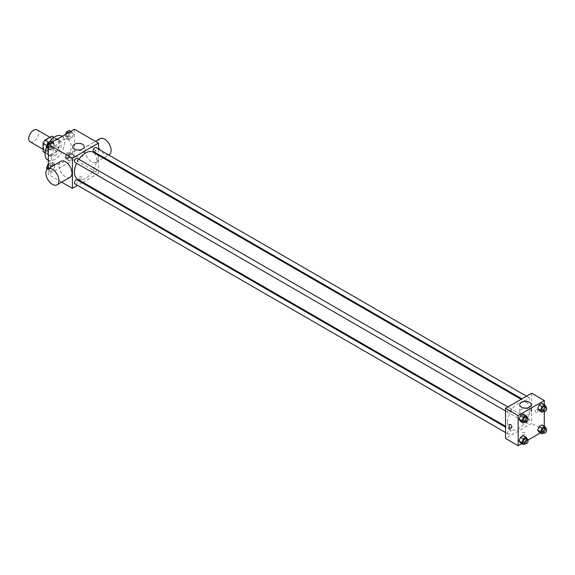 <?xml version="1.0" encoding="UTF-8"?>
<svg xmlns="http://www.w3.org/2000/svg" width="575" height="575" viewBox="0 0 575 575"><rect width="100%" height="100%" fill="white"/><g stroke="black" fill="none" stroke-linecap="round" stroke-linejoin="round"><path stroke-width="0.43" stroke-dasharray="2.88 2.16" d="M30.18 141.845A6.922 3.996 120 0 0 37.102 137.849A6.922 3.996 120 0 0 37.102 129.857M43.434 147.157A6.922 3.996 120 0 0 44.864 150.327A6.922 3.996 120 0 0 51.786 146.33A6.922 3.996 120 0 0 51.786 138.338A6.922 3.996 120 0 0 46.453 140.192A6.922 3.996 120 0 0 43.434 147.157M53.633 137.303L53.633 145.231A8.934 5.161 120 0 1 51.764 148.472L56.659 151.297A8.934 5.161 120 0 0 58.521 148.062L58.521 140.127L53.633 137.303A8.934 5.161 120 0 0 52.792 136.591M51.764 148.472L44.893 152.433A8.934 5.161 120 0 1 43.858 152.066M56.659 151.297L49.788 155.257L44.893 152.433M45.116 152.562L47.919 154.179L47.919 146.251L46.719 145.554M47.919 154.179A8.934 5.161 120 0 0 48.753 154.891A8.934 5.161 120 0 0 49.788 155.257M58.521 140.127A8.934 5.161 120 0 0 57.687 139.416A8.934 5.161 120 0 0 56.659 139.049L53.849 137.432M47.919 146.251A8.934 5.161 120 0 1 49.788 143.017L56.659 139.049M53.223 154.689A9.229 5.326 -60 0 1 48.609 155.149A9.229 5.326 -60 0 1 48.609 144.49A9.229 5.326 -60 0 1 57.838 139.164A9.229 5.326 -60 0 1 59.254 146.56A9.229 5.326 -60 0 1 53.223 154.689M54.855 155.631A9.229 5.326 120 0 0 60.885 147.502A9.229 5.326 120 0 0 59.469 140.106A9.229 5.326 120 0 0 52.354 142.578A9.229 5.326 120 0 0 48.329 151.865A9.229 5.326 120 0 0 50.241 156.091A9.229 5.326 120 0 0 54.855 155.631M49.788 143.017L48.616 142.334M58.521 148.062L53.633 145.231M47.933 160.087A13.843 7.992 120 0 0 61.777 152.095A13.843 7.992 120 0 0 61.777 136.11M49.371 141.903A13.843 7.992 120 0 0 46.597 146.79M51.592 157.514A13.843 7.992 120 0 0 54.46 163.853A13.843 7.992 120 0 0 68.303 155.861A13.843 7.992 120 0 0 68.303 139.876A13.843 7.992 120 0 0 57.637 143.585A13.843 7.992 120 0 0 51.592 157.514M73.535 155.624L72.127 159.261L69.295 160.892L67.886 158.887L69.295 155.243L72.127 153.611L73.535 155.624L72.127 159.261L69.295 160.892L67.886 158.887L69.295 155.243L72.127 153.611L73.535 155.624L70.682 153.971L69.266 157.615L66.441 159.246L65.032 157.234L66.441 153.597L69.266 151.965L70.682 153.971M73.535 134.068L72.127 137.713L69.295 139.344L67.886 137.332L69.295 133.695L72.127 132.063L73.535 134.068L72.127 137.713L69.295 139.344L67.886 137.332L69.295 133.695L72.127 132.063L73.535 134.068L70.682 132.423L69.266 136.067L66.441 137.698L65.032 135.686L65.528 134.399M74.434 129.26L74.434 159.397L48.329 174.469L48.329 168.525M54.869 166.398L53.461 170.042L50.636 171.666L49.22 169.661L50.636 166.017L53.461 164.385L54.869 166.398L53.461 170.042L50.636 171.666L49.22 169.661L50.636 166.017L53.461 164.385L54.869 166.398L52.016 164.752L50.607 168.389L47.783 170.02L47.236 169.244M54.869 144.843L53.461 148.487L50.636 150.118L49.22 148.106L50.636 144.469L53.461 142.837L54.869 144.843L53.461 148.487L50.636 150.118L49.22 148.106L50.636 144.469L53.461 142.837L54.869 144.843L52.016 143.197L50.607 146.841L47.783 148.472M61.633 182.153L48.329 174.469M98.497 155.286L98.497 173.291L74.434 159.397M98.497 173.291L82.901 182.297M82.139 182.735L77.524 185.402M79.12 178.825A2.02 1.164 0 0 0 81.319 179.077A2.02 1.164 0 0 0 82.57 178.006A2.02 1.164 0 0 0 80.55 176.834A2.02 1.164 0 0 0 78.531 178.006A2.02 1.164 0 0 0 79.12 178.825A2.02 1.164 0 0 0 81.319 179.077A2.02 1.164 0 0 0 82.57 177.998A2.02 1.164 0 0 0 80.55 176.834A2.02 1.164 0 0 0 78.531 177.998A2.02 1.164 0 0 0 79.12 178.825M77.647 179.263A15.597 9.006 120 0 0 93.243 170.257A15.597 9.006 120 0 0 93.243 152.253M78.883 159.304A15.597 9.006 120 0 0 76.576 163.3M98.497 149.076L98.497 154.409M93.624 151.592A2.307 1.33 120 0 0 95.932 150.262A2.307 1.33 120 0 0 95.932 147.595M93.143 172.09A2.307 1.33 120 0 0 93.624 173.147A2.307 1.33 120 0 0 95.932 171.81A2.307 1.33 120 0 0 95.932 169.151A2.307 1.33 120 0 0 94.149 169.769A2.307 1.33 120 0 0 93.143 172.09M74.958 183.921A2.307 1.33 120 0 0 77.266 182.584A2.307 1.33 120 0 0 77.266 179.925M77.266 158.369A2.307 1.33 -60 0 1 77.74 159.426A2.307 1.33 -60 0 1 76.734 161.748A2.307 1.33 -60 0 1 74.958 162.366M85.035 150.449A9.229 5.326 -120 0 0 89.06 159.742A9.229 5.326 -120 0 0 96.176 162.215A9.229 5.326 -120 0 0 96.176 151.556A9.229 5.326 -120 0 0 86.947 146.23A9.229 5.326 -120 0 0 85.035 150.449M70.071 177.28A9.229 5.326 60 0 1 60.842 171.954A9.229 5.326 60 0 1 60.842 161.295M100 138.69A9.229 5.326 -120 0 0 98.088 142.916A9.229 5.326 -120 0 0 102.113 152.202A9.229 5.326 -120 0 0 109.228 154.675M74.419 156.055A5.786 3.342 180 0 1 72.723 153.69A5.786 3.342 180 0 1 78.509 150.348A5.786 3.342 180 0 1 84.295 153.69A5.786 3.342 180 0 1 80.723 156.781A5.786 3.342 180 0 1 74.419 156.055M507.567 422.201A15.597 9.006 120 0 0 510.794 429.345A15.597 9.006 120 0 0 526.391 420.339A15.597 9.006 120 0 0 526.391 402.327A15.597 9.006 120 0 0 514.373 406.503A15.597 9.006 120 0 0 507.567 422.201M510.895 409.508A2.307 1.33 -60 0 1 509.888 411.829A2.307 1.33 -60 0 1 508.106 412.448A2.307 1.33 -60 0 1 508.106 409.781A2.307 1.33 -60 0 1 510.413 408.451A2.307 1.33 -60 0 1 510.895 409.508M526.298 422.165A2.307 1.33 120 0 0 526.772 423.222A2.307 1.33 120 0 0 529.079 421.892A2.307 1.33 120 0 0 529.079 419.225A2.307 1.33 120 0 0 527.304 419.843A2.307 1.33 120 0 0 526.298 422.165M507.632 432.939A2.307 1.33 120 0 0 508.106 433.996A2.307 1.33 120 0 0 510.413 432.666A2.307 1.33 120 0 0 510.413 429.999A2.307 1.33 120 0 0 508.638 430.618A2.307 1.33 120 0 0 507.632 432.939M526.298 400.617A2.307 1.33 120 0 0 526.772 401.673A2.307 1.33 120 0 0 529.079 400.337A2.307 1.33 120 0 0 529.079 397.677A2.307 1.33 120 0 0 527.304 398.295A2.307 1.33 120 0 0 526.298 400.617M531.645 393.228L531.645 423.372L505.54 438.445M544.288 426.212L544.288 430.668L531.645 423.372M544.288 430.668L540.428 432.896M527.828 440.17L521.762 443.677M522.057 434.556A2.02 1.164 0 0 0 524.263 434.808A2.02 1.164 0 0 0 525.507 433.73A2.02 1.164 0 0 0 523.487 432.565A2.02 1.164 0 0 0 521.467 433.73A2.02 1.164 0 0 0 522.057 434.556A2.02 1.164 0 0 0 524.263 434.808A2.02 1.164 0 0 0 525.507 433.73A2.02 1.164 0 0 0 523.487 432.565A2.02 1.164 0 0 0 521.467 433.73A2.02 1.164 0 0 0 522.057 434.556M543.397 405.339L541.981 403.334L543.397 405.339L541.981 408.983L539.156 410.615L541.981 408.983L543.397 405.339L546.25 406.992M524.731 437.668L523.315 435.656L524.731 437.668L523.315 441.305L520.49 442.937L523.315 441.305L524.731 437.668L527.584 439.314M544.288 404.663L544.288 411.664M543.397 426.894L541.981 424.882L543.397 426.894L541.981 430.531L539.156 432.163L541.981 430.531L543.397 426.894L546.25 428.54M524.731 416.113L523.315 414.108L524.731 416.113L523.315 419.757L520.49 421.389L523.315 419.757L524.731 416.113L527.584 417.766M535.109 410.298A2.02 1.164 -120 0 0 535.993 412.332A2.02 1.164 -120 0 0 537.546 412.872A2.02 1.164 -120 0 0 537.546 410.543A2.02 1.164 -120 0 0 535.533 409.378A2.02 1.164 -120 0 0 535.109 410.298A2.02 1.164 -120 0 0 535.993 412.332A2.02 1.164 -120 0 0 537.546 412.872A2.02 1.164 -120 0 0 537.546 410.543A2.02 1.164 -120 0 0 535.526 409.378A2.02 1.164 -120 0 0 535.109 410.306M509.428 424.451L509.428 424.451A2.02 1.164 60 0 1 510.981 424.99A2.02 1.164 60 0 1 511.865 427.017A2.02 1.164 60 0 1 511.448 427.944L511.448 427.944M521.439 414.137A5.786 3.342 180 0 1 519.742 411.779A5.786 3.342 180 0 1 525.528 408.437A5.786 3.342 180 0 1 531.314 411.779A5.786 3.342 180 0 1 527.742 414.863A5.786 3.342 180 0 1 521.439 414.137M527.397 418.255L526.175 421.403L524.903 422.143M523.609 421.396A2.307 1.33 120 0 0 525.917 420.059A2.307 1.33 120 0 0 525.917 417.4M526.175 421.403L523.315 419.757M546.063 407.481L544.834 410.629L543.562 411.362M542.268 410.615A2.307 1.33 120 0 0 544.575 409.285A2.307 1.33 120 0 0 544.575 406.618M544.834 410.629L541.981 408.983M527.397 439.803L526.175 442.958L524.903 443.692M523.609 442.944A2.307 1.33 120 0 0 525.917 441.614A2.307 1.33 120 0 0 525.917 438.948M526.175 442.958L523.315 441.305M546.063 429.029L544.834 432.184L543.562 432.918M542.268 432.17A2.307 1.33 120 0 0 544.575 430.84A2.307 1.33 120 0 0 544.575 428.174M544.834 432.184L541.981 430.531M50.607 141.184L52.016 143.197M47.56 145.77A2.307 1.33 120 0 0 48.041 146.826A2.307 1.33 120 0 0 50.348 145.497A2.307 1.33 120 0 0 50.348 142.83A2.307 1.33 120 0 0 48.566 143.448A2.307 1.33 120 0 0 47.56 145.77A2.307 1.33 120 0 0 48.027 146.819A2.307 1.33 120 0 0 50.334 145.489A2.307 1.33 120 0 0 50.334 142.823A2.307 1.33 120 0 0 48.552 143.441A2.307 1.33 120 0 0 47.545 145.763M53.461 148.487L50.607 146.841M50.636 150.118L48.329 148.788M49.22 148.106L48.329 147.595M50.636 144.469L49.364 143.736M53.461 142.837L52.188 142.104M69.266 130.41L70.682 132.423M66.226 134.996A2.307 1.33 120 0 0 66.7 136.052A2.307 1.33 120 0 0 69.007 134.722A2.307 1.33 120 0 0 69.007 132.056A2.307 1.33 120 0 0 67.232 132.674A2.307 1.33 120 0 0 66.226 134.996M72.127 137.713L69.266 136.067M69.295 139.344L66.441 137.698M67.886 137.332L65.032 135.686M69.295 133.695L68.022 132.954M72.127 132.063L70.854 131.323M66.211 134.988A2.307 1.33 120 0 0 66.693 136.045A2.307 1.33 120 0 0 69 134.715A2.307 1.33 120 0 0 69 132.049A2.307 1.33 120 0 0 67.218 132.667A2.307 1.33 120 0 0 66.211 134.988M48.329 164.055L50.607 162.739L52.016 164.752M47.56 167.325A2.307 1.33 120 0 0 48.041 168.382A2.307 1.33 120 0 0 50.348 167.045A2.307 1.33 120 0 0 50.348 164.385A2.307 1.33 120 0 0 48.566 165.003A2.307 1.33 120 0 0 47.56 167.325A2.307 1.33 120 0 0 48.027 168.367A2.307 1.33 120 0 0 50.334 167.037A2.307 1.33 120 0 0 50.334 164.371A2.307 1.33 120 0 0 48.552 164.989A2.307 1.33 120 0 0 47.545 167.318M53.461 170.042L50.607 168.389M50.636 171.666L47.783 170.02M49.22 169.661L47.79 168.834M50.636 166.017L48.329 164.687M53.461 164.385L50.607 162.739M66.226 156.544A2.307 1.33 120 0 0 66.7 157.6A2.307 1.33 120 0 0 69.007 156.271A2.307 1.33 120 0 0 69.007 153.604A2.307 1.33 120 0 0 67.232 154.222A2.307 1.33 120 0 0 66.226 156.544M72.127 159.261L69.266 157.615M69.295 160.892L66.441 159.246M67.886 158.887L65.032 157.234M69.295 155.243L66.441 153.597M72.127 153.611L69.266 151.965M66.211 156.537A2.307 1.33 120 0 0 66.693 157.593A2.307 1.33 120 0 0 69 156.263A2.307 1.33 120 0 0 69 153.597A2.307 1.33 120 0 0 67.218 154.215A2.307 1.33 120 0 0 66.211 156.537M43.024 149.263L44.864 150.327M49.946 137.274L51.786 138.338M59.469 140.106L57.838 139.164M50.241 156.091L48.609 155.149M57.687 139.416L54.036 137.31M48.753 154.891L45.102 152.785M68.303 139.876L62.172 136.34M54.46 163.853L48.329 160.317M96.176 162.215L103.335 158.082M104.097 157.636L108.711 154.977M86.947 146.23L95.385 141.357M84.295 153.69L84.295 146.683M72.723 153.69L72.723 146.683M526.391 402.327L521.137 399.294M510.794 429.345L505.54 426.312M505.54 410.967L508.106 412.448M507.847 406.971L510.413 408.451M529.079 419.225L95.932 169.151M526.772 423.222L93.624 173.147M510.413 429.999L505.54 427.189M508.106 433.996L505.54 432.515M529.079 397.677L526.513 396.189M526.772 401.673L521.899 398.856M531.314 411.779L531.314 404.764M519.742 411.779L519.742 404.764"/><path stroke-width="0.86" d="M49.946 137.274L37.102 129.857A6.922 3.996 120 0 0 31.769 131.711A6.922 3.996 120 0 0 28.75 138.676A6.922 3.996 120 0 0 30.18 141.845L43.024 149.263M48.616 142.334L44.893 140.192L51.764 136.225A8.934 5.161 120 0 1 52.792 136.591L54.036 137.31M45.116 152.562L43.024 151.354A8.934 5.161 120 0 0 43.858 152.066L45.102 152.785M43.024 151.354L43.024 143.427A8.934 5.161 120 0 1 44.893 140.192M46.719 145.554L43.024 143.427M53.849 137.432L51.764 136.225M46.597 146.79A13.843 7.992 120 0 0 45.066 153.748A13.843 7.992 120 0 0 47.933 160.087L48.329 160.317M62.172 136.34L61.777 136.11A13.843 7.992 120 0 0 49.371 141.903M48.329 168.525L48.329 144.332L74.434 129.26L98.497 143.153L98.497 149.076M77.524 185.402L72.392 188.363L61.633 182.153M82.901 182.297L82.139 182.735M76.576 163.3A15.597 9.006 120 0 0 74.412 172.126A15.597 9.006 120 0 0 77.647 179.263L505.54 426.312M521.137 399.294L93.243 152.253A15.597 9.006 120 0 0 78.883 159.304M98.497 154.409L98.497 155.286M72.392 188.363L72.392 158.226L98.497 143.153M526.513 396.189L95.932 147.595A2.307 1.33 120 0 0 94.149 148.213A2.307 1.33 120 0 0 93.143 150.535A2.307 1.33 120 0 0 93.624 151.592L521.899 398.856M505.54 427.189L77.266 179.925A2.307 1.33 120 0 0 75.49 180.543A2.307 1.33 120 0 0 74.477 182.864A2.307 1.33 120 0 0 74.958 183.921L505.54 432.515M505.54 410.967L74.958 162.366A2.307 1.33 -60 0 1 74.958 159.706A2.307 1.33 -60 0 1 77.266 158.369L507.847 406.971M72.392 158.226L48.329 144.332M74.419 149.047A5.786 3.342 180 0 1 72.723 146.683A5.786 3.342 180 0 1 78.509 143.34A5.786 3.342 180 0 1 84.295 146.683A5.786 3.342 180 0 1 80.723 149.773A5.786 3.342 180 0 1 74.419 149.047M47.236 169.244L46.367 168.008L47.79 168.834L60.842 161.295A9.229 5.326 60 0 1 67.958 163.767A9.229 5.326 60 0 1 71.983 173.061A9.229 5.326 60 0 1 70.071 177.28L57.018 184.819A9.229 5.326 60 0 1 47.79 179.486A9.229 5.326 60 0 1 47.79 168.834A9.229 5.326 60 0 1 54.905 171.307A9.229 5.326 60 0 1 58.93 180.593A9.229 5.326 60 0 1 57.018 184.819M108.711 154.977L109.228 154.675A9.229 5.326 -120 0 0 109.228 144.023A9.229 5.326 -120 0 0 100 138.69L95.385 141.357M521.762 443.677L518.183 445.74L505.54 438.445L505.54 408.3L531.645 393.228L544.288 400.531L544.288 404.663M540.428 432.896L527.828 440.17M539.156 410.615L537.74 408.602L539.156 404.958L541.981 403.334L539.156 404.958L537.74 408.602L539.156 410.615L542.009 412.261L540.601 410.248L542.009 406.611L544.834 404.98L546.25 406.992L546.063 407.481M520.49 442.937L519.081 440.932L520.49 437.287L523.315 435.656L520.49 437.287L519.081 440.932L520.49 442.937L523.351 444.59L521.935 442.577L523.351 438.933L526.175 437.302L527.584 439.314L527.397 439.803M544.288 411.664L544.288 426.212M518.183 445.74L518.183 415.603L544.288 400.531M539.156 432.163L537.74 430.158L539.156 426.513L541.981 424.882L539.156 426.513L537.74 430.158L539.156 432.163L542.009 433.816L540.601 431.803L542.009 428.159L544.834 426.528L546.25 428.54L546.063 429.029M520.49 421.389L519.081 419.376L520.49 415.739L523.315 414.108L520.49 415.739L519.081 419.376L520.49 421.389L523.351 423.035L521.935 421.029L523.351 417.385L526.175 415.754L527.584 417.766L527.397 418.255M518.183 415.603L505.54 408.3M521.439 407.129A5.786 3.342 180 0 1 519.742 404.764A5.786 3.342 180 0 1 525.528 401.429A5.786 3.342 180 0 1 531.314 404.764A5.786 3.342 180 0 1 527.742 407.855A5.786 3.342 180 0 1 521.439 407.129M511.865 427.024A2.02 1.164 60 0 1 511.448 427.944A2.02 1.164 60 0 1 509.428 426.779A2.02 1.164 60 0 1 509.428 424.451A2.02 1.164 60 0 1 510.981 424.99A2.02 1.164 60 0 1 511.865 427.024M511.448 427.944A2.02 1.164 60 0 1 509.428 426.779A2.02 1.164 60 0 1 509.428 424.451M524.903 422.143L523.351 423.035M527.548 418.341L525.917 417.4A2.307 1.33 120 0 0 524.134 418.018A2.307 1.33 120 0 0 523.128 420.339A2.307 1.33 120 0 0 523.609 421.396L525.241 422.338A2.307 1.33 120 0 0 527.548 421.001A2.307 1.33 120 0 0 527.548 418.341A2.307 1.33 120 0 0 525.766 418.959A2.307 1.33 120 0 0 524.759 421.281A2.307 1.33 120 0 0 525.241 422.338M521.935 421.029L519.081 419.376M523.351 417.385L520.49 415.739M526.175 415.754L523.315 414.108M543.562 411.362L542.009 412.261M546.207 407.567L544.575 406.618A2.307 1.33 120 0 0 542.8 407.237A2.307 1.33 120 0 0 541.794 409.565A2.307 1.33 120 0 0 542.268 410.615L543.9 411.563A2.307 1.33 120 0 0 546.207 410.227A2.307 1.33 120 0 0 546.207 407.567A2.307 1.33 120 0 0 544.432 408.185A2.307 1.33 120 0 0 543.425 410.507A2.307 1.33 120 0 0 543.9 411.563M540.601 410.248L537.74 408.602M542.009 406.611L539.156 404.958M544.834 404.98L541.981 403.334M524.903 443.692L523.351 444.59M527.548 439.889L525.917 438.948A2.307 1.33 120 0 0 524.134 439.566A2.307 1.33 120 0 0 523.128 441.887A2.307 1.33 120 0 0 523.609 442.944L525.241 443.886A2.307 1.33 120 0 0 527.548 442.556A2.307 1.33 120 0 0 527.548 439.889A2.307 1.33 120 0 0 525.766 440.507A2.307 1.33 120 0 0 524.759 442.829A2.307 1.33 120 0 0 525.241 443.886M521.935 442.577L519.081 440.932M523.351 438.933L520.49 437.287M526.175 437.302L523.315 435.656M543.562 432.918L542.009 433.816M546.207 429.115L544.575 428.174A2.307 1.33 120 0 0 542.8 428.792A2.307 1.33 120 0 0 541.794 431.113A2.307 1.33 120 0 0 542.268 432.17L543.9 433.112A2.307 1.33 120 0 0 546.207 431.782A2.307 1.33 120 0 0 546.207 429.115A2.307 1.33 120 0 0 544.432 429.733A2.307 1.33 120 0 0 543.425 432.055A2.307 1.33 120 0 0 543.9 433.112M540.601 431.803L537.74 430.158M542.009 428.159L539.156 426.513M544.834 426.528L541.981 424.882M48.329 148.788L46.367 146.46L47.783 142.816L50.607 141.184L52.188 142.104M48.329 147.595L46.367 146.46M49.364 143.736L47.783 142.816M65.528 134.399L66.441 132.042L69.266 130.41L70.854 131.323M68.022 132.954L66.441 132.042M46.367 168.008L48.329 164.055M48.329 164.687L47.783 164.371M103.335 158.082L104.097 157.636"/></g></svg>
